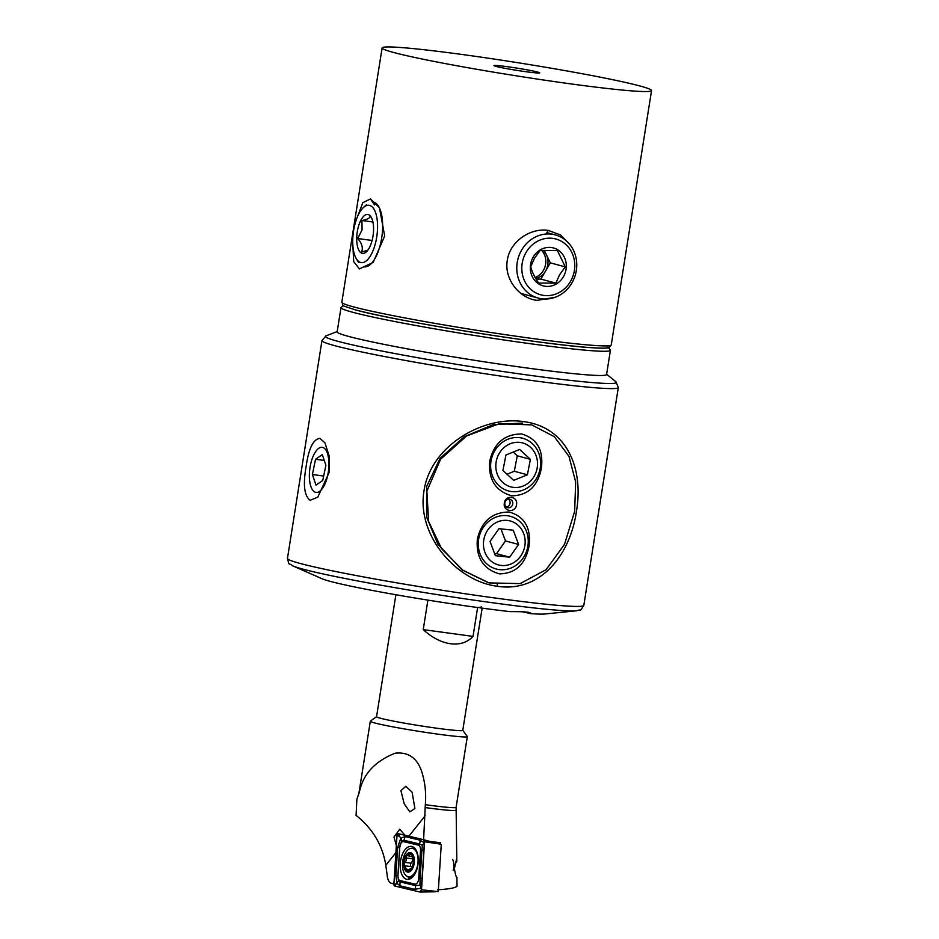 <?xml version="1.0" encoding="UTF-8"?>
<svg xmlns="http://www.w3.org/2000/svg" width="939" height="939" viewBox="0 0 939 939"><rect width="100%" height="100%" fill="white"/><g stroke="black" fill="none" stroke-linecap="round" stroke-linejoin="round"><path stroke-width="1.41" d="M523.493 421.588C565.806 426.916 583.999 466.812 576.44 511.368C570.02 556.146 539.444 592.662 497.576 586.3C456.342 581.323 416.493 535.195 423.982 490.968C430.426 446.283 482.446 415.613 523.493 421.588M337.195 331.584L325.997 335.857L321.96 340.599A150.029 7.254 -171 0 0 334.671 345.646A150.029 7.254 -171 0 0 500.276 376.023A150.029 7.254 -171 0 0 618.32 387.537L583.823 605.362C578.987 612.768 582.426 608.625 576.429 610.808A145.991 7.066 -171 0 1 451.213 596.781A145.991 7.066 -171 0 1 303.004 569.151A145.991 7.066 -171 0 1 292.804 565.888L322.054 578.753A114.57 5.54 -171 0 0 330.047 581.323A114.57 5.54 -171 0 0 478.139 607.603L481.625 606.97L480.592 607.932A114.57 5.54 -171 0 0 510.206 611.641C524.936 611.547 531.638 612.193 530.312 613.59A19.332 0.939 9 0 0 529.526 613.367A19.332 0.939 9 0 0 522.072 611.759M530.805 613.085L530.312 613.59A114.57 5.54 -171 0 0 544.632 614.012L576.429 610.808M306.114 466.566C308.661 448.419 313.286 439.018 319.988 438.372L324.953 442.891L329.213 456.084L329.026 472.751L317.746 497.224L310.175 500.264C304.271 495.956 302.91 484.724 306.114 466.566M610.409 350.306L606.571 374.532A136.39 6.596 -171 0 1 526.462 367.924A136.39 6.596 -171 0 1 348.709 336.444A136.39 6.596 -171 0 1 337.148 331.854L340.986 307.64A136.39 6.596 9 0 0 530.3 343.709A136.39 6.596 9 0 0 610.409 350.306A136.39 6.596 9 0 0 610.303 349.965L608.601 347.641M343.521 305.656L341.197 307.346A136.39 6.596 9 0 0 340.986 307.64M522.671 423.031L492.811 424.804L464.3 436.705L440.074 458.338L426.635 486.543L426.599 517.049L437.867 544.162L462.223 570.032L488.515 582.755M480.592 607.932L478.867 607.463M512.729 503.997A4.366 3.967 105.1 0 0 509.924 499.243A4.366 3.967 105.1 0 0 504.842 502.928A4.366 3.967 105.1 0 0 507.647 507.67A4.366 3.967 105.1 0 0 512.729 503.997M506.379 507.048A4.366 3.967 105.1 0 0 508.515 499.149M504.349 503.081C505.358 494.384 518.363 496.132 516.509 504.736C515.628 513.469 502.623 511.696 504.349 503.081M541.404 468.115C543.587 449.898 536.979 438.513 521.579 433.959C504.583 434.123 493.961 443.161 489.724 461.084C488.221 479.453 495.546 491.038 511.708 495.839C527.953 495.487 537.847 486.249 541.404 468.115M529.044 546.158C531.228 527.941 524.619 516.556 509.22 512.001C492.224 512.166 481.601 521.204 477.364 539.127C475.862 557.496 483.186 569.081 499.348 573.882C515.593 573.529 525.488 564.28 529.044 546.158M574.656 511.344L564.527 544.35L546.099 569.691L520.159 583.612L489.043 582.896L462.798 570.161L441.612 548.728L428.607 521.45L426.869 491.25L440.567 459.253L466.613 435.954L499.102 423.771L531.685 424.874L554.245 436.635L568.975 456.342L575.666 481.965L574.656 511.344M532.178 479.207A22.759 20.717 105.1 0 0 530.605 447.375A22.759 20.717 105.1 0 0 501.156 450.591A22.759 20.717 105.1 0 0 502.729 482.423A22.759 20.717 105.1 0 0 532.178 479.207M534.209 481.766A27.278 24.825 105.1 0 0 522.73 438.278A27.278 24.825 105.1 0 0 497.036 447.469A27.278 24.825 105.1 0 0 508.515 490.956A27.278 24.825 105.1 0 0 534.209 481.766M530.394 459.347L519.654 449.441L505.933 455.004L502.94 470.451L513.68 480.357L527.401 474.805L530.394 459.347L517.283 455.814L514.29 471.261L527.401 474.805M507.013 474.207L514.29 471.261M517.283 455.814L513.21 452.058M496.602 522.33A22.759 20.717 105.1 0 0 484.923 552.285A22.759 20.717 105.1 0 0 512.013 563.553A22.759 20.717 105.1 0 0 523.692 533.598A22.759 20.717 105.1 0 0 496.602 522.33M494.031 517.964A27.278 24.825 105.1 0 0 478.291 545.16A27.278 24.825 105.1 0 0 496.156 568.999A27.278 24.825 105.1 0 0 512.494 567.356A27.278 24.825 105.1 0 0 528.234 540.16A27.278 24.825 105.1 0 0 510.37 516.321A27.278 24.825 105.1 0 0 494.031 517.964M490.029 541.416L495.358 555.677L509.642 557.203L518.586 544.467L513.257 530.206L498.973 528.68L490.029 541.416M500.98 528.903L505.475 540.934L518.586 544.467M505.475 540.934L496.531 553.67L509.642 557.203M494.524 553.447L496.531 553.67M309.365 476.578A22.759 9.378 -82.3 0 0 309.964 482.916A22.759 9.378 -82.3 0 0 321.044 490.135A22.759 9.378 -82.3 0 0 328.92 463.173A22.759 9.378 -82.3 0 0 323.626 447.797A22.759 9.378 -82.3 0 0 313.779 454.852A22.759 9.378 -82.3 0 0 309.365 476.578M315.985 485.123L322.746 480.486L325.903 465.239L322.3 454.629L315.539 459.265L312.382 474.512L315.985 485.123M323.673 476.05L312.382 474.512M324.284 460.45L315.539 459.265M404.169 803.714L409.791 811.859L414.897 808.502L412.104 792.164L405.824 786.283L400.918 790.661L404.169 803.714M396.352 845.605L393.969 837.06L399.732 829.243L404.58 834.818M395.882 594.739L376.562 716.715A43.64 2.113 9 0 0 437.151 728.265A43.64 2.113 9 0 0 462.774 730.378L482.141 608.143M477.611 607.533L473.033 636.396C467.329 642.452 459.817 644.905 450.532 643.755C441.189 642.37 432.081 637.663 423.231 629.623L427.902 600.115M376.574 716.668L370.4 721.14A49.098 2.371 9 0 0 370.318 721.246A49.098 2.371 9 0 0 438.478 734.228A49.098 2.371 9 0 0 467.317 736.61A49.098 2.371 9 0 0 467.282 736.481L462.786 730.319M393.911 883.928L391.446 883.341C389.333 882.683 387.983 880.524 387.396 876.826L385.812 865.312C382.584 845.194 372.677 828.55 356.092 815.404L356.867 799.277L359.355 792.27C362.912 774.323 374.825 761.306 395.084 753.219C407.843 751.81 416.587 757.55 421.329 770.438C425.003 781.494 426.329 792.915 425.332 804.7L423.606 839.736M429.851 841.426A55.119 2.664 9 0 0 440.403 842.694L440.297 844.337M437.504 889.785C449.042 889.104 455.556 887.895 457.047 886.158L456.894 877.531M456.565 877.12A9.003 4.812 -82.8 0 0 457.035 877.413C456.389 877.977 455.497 875.066 454.382 868.657L456.507 859.338L456.812 861.474A9.003 4.812 -82.8 0 0 454.652 865.899M356.867 799.277L358.44 794.723A49.344 2.383 9 0 0 358.487 794.887M473.033 636.396L423.231 629.623M406.634 879.291A16.644 8.897 -82.8 0 0 407.139 879.385A16.644 8.897 -82.8 0 0 417.996 864.479A16.644 8.897 -82.8 0 0 411.834 846.462A16.644 8.897 -82.8 0 0 411.341 846.379A16.644 8.897 -82.8 0 0 400.483 861.286A16.644 8.897 -82.8 0 0 406.634 879.291M420.508 850.276A5.458 2.911 -82.8 0 0 418.407 845.159L403.582 841.637A5.458 2.911 -82.8 0 0 399.768 847.295L397.972 875.488A5.458 2.911 -82.8 0 0 400.073 880.594L414.897 884.127A5.458 2.911 -82.8 0 0 418.712 878.47L420.508 850.276L421.904 850.3L422.397 845.311L419.275 843.903L418.407 845.159M422.397 845.311L424.358 842.788L421.458 887.695C421.623 885.853 421.259 885.207 420.379 885.77L421.095 888.224L414.756 889.315L399.932 885.794L397.033 883.353L395.835 875.829L397.631 847.624L400.683 838.539C400.519 840.382 400.883 841.015 401.763 840.452L401.047 837.999L405.049 836.614L419.874 840.135L424.358 842.788L424.569 841.767A2.183 1.162 -82.8 0 0 423.747 839.736A2.183 1.162 -82.8 0 0 423.724 839.724L398.488 833.726A2.183 1.162 -82.8 0 0 396.962 835.992L393.911 883.986A2.183 1.162 -82.8 0 0 394.756 886.04L419.991 892.038A2.183 1.162 -82.8 0 0 420.144 892.05A2.183 1.162 -82.8 0 0 421.517 889.773L424.569 841.767L438.29 843.774L423.771 839.736M423.747 839.736L441.26 844.607L438.267 891.651L421.517 889.773L419.991 892.038M421.095 888.224L421.388 890.019M419.874 840.135A3.815 3.228 103.4 0 1 419.275 843.903L404.451 840.382L401.692 840.863L399.697 847.436L397.901 875.641L398.523 880.759L394.756 886.04M400.718 837.928L399.204 836.015L396.962 835.992M421.411 888.306L421.458 887.695M398.523 880.759L400.519 882.026L415.343 885.547L419.944 885.301L420.109 878.493L418.712 878.47M404.063 864.608A9.144 4.883 -82.8 0 0 406.798 871.052A9.144 4.883 -82.8 0 0 411.775 869.021L413.993 860.112A9.144 4.883 -82.8 0 0 411.411 853.786L411.094 853.598A9.144 4.883 -82.8 0 0 406.446 855.499L406.141 855.934A9.144 4.883 -82.8 0 0 404.58 859.69A9.144 4.883 -82.8 0 0 404.052 864.162L405.049 865.828L411.388 866.627A3.193 1.714 -82.8 0 0 411.282 866.615L405.308 865.852M406.141 855.934L406.2 860.488L404.052 864.162M411.118 866.591A1.831 0.974 97.2 0 1 410.554 864.267A1.831 0.974 97.2 0 1 411.165 863.164A3.193 1.714 -82.8 0 0 412.303 858.739A1.831 0.974 97.2 0 1 412.28 857.624M404.979 865.817L407.021 871.134M417.268 866.732A14.32 7.653 -82.8 0 0 413.794 848.926A14.32 7.653 -82.8 0 0 412.092 848.328A14.32 7.653 -82.8 0 0 403.312 858.328A14.32 7.653 -82.8 0 0 406.787 876.134A14.32 7.653 -82.8 0 0 408.488 876.744A14.32 7.653 -82.8 0 0 417.268 866.732M406.634 871.697A9.824 5.247 -82.8 0 0 413.817 865.253A9.824 5.247 -82.8 0 0 411.435 853.046A9.824 5.247 -82.8 0 0 404.251 859.49A9.824 5.247 -82.8 0 0 406.634 871.697M408.488 876.744L411.798 877.167A14.32 7.653 -82.8 0 0 412.432 877.19M406.798 871.052L411.775 869.021A9.144 4.883 -82.8 0 0 414.005 860.558M411.869 854.713L410.226 854.502L411.047 853.586M410.226 854.502L406.446 855.499L412.033 856.521M413.993 860.112L411.411 853.786M411.834 868.939L410.097 868.716L411.775 869.021M454.406 868.974A8.181 4.378 -82.8 0 0 454.535 864.455M453.22 870.523A10.916 5.834 -82.8 0 0 452.633 859.396M412.327 867.39A3.193 1.714 -82.8 0 0 411.388 866.627M357.489 216.721L362.83 202.671L370.482 198.927L379.45 207.754L384.673 235.982L373.17 262.427L359.402 268.894L353.686 261.629L352.923 246.323M555.195 297.264L537.131 300.374C519.244 298.367 503.926 278.965 507.318 260.291C509.877 241.487 530.5 227.59 548.247 230.419L560.618 234.985L569.586 244.21M495.898 66.387A23.182 1.127 -171 0 1 493.937 65.613A23.182 1.127 -171 0 1 512.178 67.385A23.182 1.127 -171 0 1 537.765 72.092A23.182 1.127 -171 0 1 539.737 72.866A23.182 1.127 -171 0 1 521.497 71.082A23.182 1.127 -171 0 1 495.898 66.387M639.987 85.989A136.39 6.596 -171 0 1 651.549 90.578A136.39 6.596 -171 0 1 544.233 80.108A136.39 6.596 -171 0 1 393.676 52.49A136.39 6.596 -171 0 1 382.126 47.901A136.39 6.596 -171 0 1 489.43 58.371A136.39 6.596 -171 0 1 639.987 85.989M354.519 225.959A28.909 11.914 -82.3 0 0 356.339 258.777A28.909 11.914 -82.3 0 0 375.776 241.922A28.909 11.914 -82.3 0 0 375.483 212.367A28.909 11.914 -82.3 0 0 363.287 207.66A28.909 11.914 -82.3 0 0 354.519 225.959M364.179 266.84A32.736 13.486 -82.3 0 0 380.624 243.447A32.736 13.486 -82.3 0 0 373.006 201.979M371.703 218.141L370.025 216.017C370.318 217.907 367.618 219.397 361.902 220.501L362.09 229.82L357.689 238.518C361.961 243.389 363.264 247.908 361.609 252.051L367.818 250.185M372.36 239.363A19.637 8.087 -82.3 0 0 371.128 217.073A19.637 8.087 -82.3 0 0 357.923 228.517A19.637 8.087 -82.3 0 0 358.123 248.6A19.637 8.087 -82.3 0 0 366.41 251.793A19.637 8.087 -82.3 0 0 372.36 239.363M372.09 240.478L357.689 238.518M372.936 222.003L361.902 220.501M544.256 250.326L550.313 262.85L545.606 270.972A16.362 14.895 105.1 0 0 546.369 254.704A16.362 14.895 105.1 0 0 543.223 250.361M535.148 277.533A16.362 14.895 105.1 0 0 543.411 270.385A16.362 14.895 105.1 0 0 541.686 250.42M526.063 252.438A28.909 26.315 105.1 0 0 533.892 291.747A28.909 26.315 105.1 0 0 570.536 281.371A28.909 26.315 105.1 0 0 562.707 242.074A28.909 26.315 105.1 0 0 526.063 252.438M521.603 250.114A32.736 29.79 105.1 0 0 538.247 298.097A32.736 29.79 105.1 0 0 571.945 282.874A32.736 29.79 105.1 0 0 555.301 234.891A32.736 29.79 105.1 0 0 521.603 250.114M565.301 266.899L557.426 250.596L540.125 250.525L534.408 258.366L530.711 266.758C531.99 271.794 534.62 277.228 538.587 283.062L555.888 283.132L559.585 274.74L565.301 266.899L550.313 262.85M563.412 276.735A19.637 17.876 105.1 0 0 558.095 250.032A19.637 17.876 105.1 0 0 533.199 257.086A19.637 17.876 105.1 0 0 538.517 283.778A19.637 17.876 105.1 0 0 563.412 276.735M535.77 278.613A16.362 14.895 105.1 0 0 545.606 270.972L540.887 279.094L555.888 283.132M540.887 279.094L536.04 279.071M497.576 586.3L497.177 584.516M325.997 335.857A147.306 7.125 9 0 0 337.876 341.315A147.306 7.125 9 0 0 506.426 372.02A147.306 7.125 9 0 0 615.949 381.774L618.32 387.537M583.823 605.362A150.029 7.254 -171 0 1 465.779 593.847A150.029 7.254 -171 0 1 300.175 563.459A150.029 7.254 -171 0 1 287.451 558.412C289.764 566.956 287.78 561.956 292.804 565.888M425.332 804.7A49.098 2.371 9 0 0 427.28 804.958A49.098 2.371 9 0 0 456.108 807.34L456.812 860.676M358.44 794.723L359.121 791.976A49.098 2.371 9 0 0 359.355 792.27M425.273 807.563A49.344 2.383 9 0 0 426.928 807.798A49.344 2.383 9 0 0 455.92 810.157M408.911 836.203L425.097 815.815M385.812 865.312L395.906 852.589M414.639 848.152A16.057 8.58 -82.8 0 0 413.864 848.551M409.24 876.838A16.057 8.58 -82.8 0 0 410.789 878.493M420.144 892.05L435.227 891.78L420.308 892.027M413.876 847.459A16.644 8.897 -82.8 0 0 412.327 848.351M407.819 876.603A16.644 8.897 -82.8 0 0 409.862 878.974M396.152 884.022L393.911 883.986M424.44 842.013L423.724 839.724M399.204 836.015L398.488 833.726M422.174 878.305L420.109 878.493L421.904 850.3L423.97 850.112M414.756 889.315A3.815 3.228 103.4 0 0 415.343 885.547L414.897 884.127M399.932 885.794L400.073 880.594M395.835 875.829L397.972 875.488M397.631 847.624L399.768 847.295M405.049 836.614L403.582 841.637M412.303 858.739L406.071 857.953M408.711 869.502L406.446 869.221M411.165 863.164L404.932 862.378M411.517 869.326L410.719 869.232M370.482 198.927L374.567 204.984M548.247 230.419L545.946 234.046M651.549 90.578L611.254 344.93A136.39 6.596 -171 0 1 503.95 334.46A136.39 6.596 -171 0 1 353.393 306.842A136.39 6.596 -171 0 1 341.831 302.252L382.126 47.901M606.571 345.881A133.667 6.467 -171 0 1 513.375 338.451A133.667 6.467 -171 0 1 355.435 309.87M321.96 340.599L287.451 558.412M606.617 374.25L615.949 381.774M359.121 791.976L370.318 721.246M456.108 807.34L467.317 736.61M415.144 848.715L412.092 848.328M611.254 344.93L609.411 347.324C607.017 347.324 613.449 348.956 590.079 347.606C541.791 344.519 392.643 320.539 355.153 309.811C336.714 303.743 344.754 306.584 341.831 302.252M356.339 258.777L358.616 262.521M363.287 207.66L366.492 204.655M522.072 293.731L538.247 298.097M546.85 232.614L555.301 234.891"/></g></svg>
